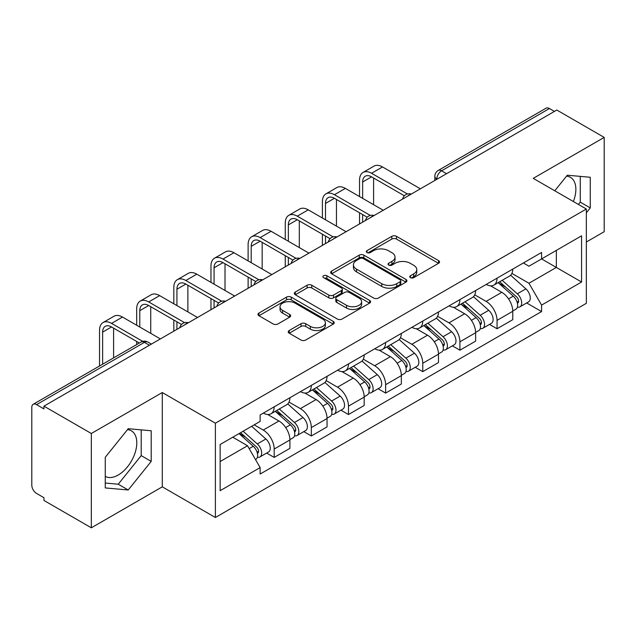 <?xml version="1.0" encoding="UTF-8"?>
<svg xmlns="http://www.w3.org/2000/svg" width="636" height="636" viewBox="0 0 636 636"><rect width="100%" height="100%" fill="white"/><g stroke="black" fill="none" stroke-linecap="round" stroke-linejoin="round"><path stroke-width="0.95" d="M410.451 277.654A2.313 1.336 0 0 0 413.726 277.654L438.554 263.32A3.307 1.908 0 0 0 439.524 261.968A3.307 1.908 0 0 0 438.554 260.617L396.49 236.33A3.307 1.908 0 0 0 391.816 236.33L366.98 250.664A2.313 1.336 0 0 0 366.304 251.61A2.313 1.336 0 0 0 366.98 252.556A2.313 1.336 0 0 0 370.255 252.556L373.467 250.703A10.574 6.106 0 0 1 388.421 250.703L391.927 252.723A10.574 6.106 0 0 1 395.028 257.039A10.574 6.106 0 0 1 391.927 261.356L388.715 263.217A2.313 1.336 0 0 0 388.04 264.163A2.313 1.336 0 0 0 388.715 265.101A2.313 1.336 0 0 0 391.991 265.101L395.202 263.248A10.574 6.106 0 0 1 410.156 263.248L413.662 265.276A10.574 6.106 0 0 1 416.763 269.592A10.574 6.106 0 0 1 413.662 273.909L410.451 275.762A2.313 1.336 0 0 0 409.775 276.708A2.313 1.336 0 0 0 410.451 277.654L410.451 275.762M566.549 176.148A26.267 15.161 -60 0 1 570.428 177.333A26.267 15.161 -60 0 1 573.37 201.532M127.486 429.634A26.267 15.161 -60 0 1 131.366 430.826A26.267 15.161 -60 0 1 135.389 451.87A26.267 15.161 -60 0 1 118.232 475.02A26.267 15.161 -60 0 1 105.258 476.404M289.213 330.513A3.307 1.908 0 0 0 288.243 331.865A3.307 1.908 0 0 0 289.213 333.208L301.011 340.029A3.307 1.908 0 0 0 305.685 340.029L333.264 324.106A3.307 1.908 0 0 0 334.234 322.754A3.307 1.908 0 0 0 333.264 321.403L291.201 297.115A3.307 1.908 0 0 0 286.526 297.115L258.947 313.039A3.307 1.908 0 0 0 257.978 314.391A3.307 1.908 0 0 0 258.947 315.734L273.202 323.97A3.307 1.908 0 0 0 277.876 323.97L289.682 317.157A3.307 1.908 0 0 0 290.644 315.806A3.307 1.908 0 0 0 289.682 314.454L282.607 310.376A8.84 5.104 0 0 1 280.023 306.767A8.84 5.104 0 0 1 285.477 302.052A8.84 5.104 0 0 1 295.112 303.157L322.81 319.145A8.84 5.104 0 0 1 325.401 322.754A8.84 5.104 0 0 1 319.94 327.468A8.84 5.104 0 0 1 310.304 326.363L305.685 323.7A3.307 1.908 0 0 0 301.011 323.7L289.213 330.513L289.213 333.208M215.381 423.194L162.283 392.539L91.33 433.498L43.94 406.142L556.818 110.044L604.2 137.4L533.246 178.358L586.344 209.013L215.381 423.194L215.381 517.497L586.344 303.324L586.344 209.013M373.698 298.061A3.307 1.908 0 0 0 378.372 298.061L405.951 282.138A3.307 1.908 0 0 0 406.921 280.794A3.307 1.908 0 0 0 405.951 279.442L363.879 255.155A3.307 1.908 0 0 0 359.213 255.155L331.634 271.071A3.307 1.908 0 0 0 330.664 272.423A3.307 1.908 0 0 0 331.634 273.774L373.698 298.061M324.495 278.155A2.313 1.336 0 0 1 326.84 278.481L326.84 275.73L369.611 300.423A3.307 1.908 0 0 1 370.581 301.774A3.307 1.908 0 0 1 369.611 303.126L342.033 319.041A3.307 1.908 0 0 1 337.358 319.041L295.287 294.754L295.287 292.059A3.307 1.908 0 0 0 294.317 293.403A3.307 1.908 0 0 0 295.287 294.754M295.287 292.059L307.093 285.246A3.307 1.908 0 0 1 311.767 285.246L328.828 295.096A3.307 1.908 0 0 0 333.502 295.096L341.333 290.572A3.307 1.908 0 0 0 342.295 289.221A3.307 1.908 0 0 0 341.333 287.877L323.565 277.622A2.313 1.336 0 0 1 322.889 276.676A2.313 1.336 0 0 1 324.32 275.444A2.313 1.336 0 0 1 326.84 275.73M91.33 433.498L91.33 527.808L43.94 500.453L43.94 497.702L36.562 493.441A6.734 3.888 -120 0 1 31.8 485.188L31.8 407.382A6.734 3.888 -120 0 1 33.191 404.297L141.057 342.025A6.734 3.888 60 0 1 144.42 342.359L36.562 404.631A6.734 3.888 -120 0 0 33.191 404.297M586.344 242.014L604.2 231.703L604.2 137.4M91.33 527.808L162.283 486.842L215.381 517.497M43.94 406.142L43.94 408.892L36.562 404.631M446.575 173.692L441.575 170.798A6.734 3.888 60 0 0 438.212 170.464L546.07 108.192A6.734 3.888 60 0 1 549.432 108.525L441.575 170.798A6.734 3.888 120 0 0 436.813 179.05L436.813 179.32M554.433 111.411L549.432 108.525M497.05 278.163A15.487 8.944 60 0 1 493.846 285.119L509.563 276.048A15.487 8.944 -120 0 0 512.767 269.092M474.75 294.842L486.103 301.392A15.487 8.944 60 0 1 497.05 320.369L512.767 311.29A15.487 8.944 -120 0 0 501.812 292.322L490.571 285.826M512.767 311.29L512.767 319.677L497.05 328.748L489.521 324.4M493.846 285.119A15.487 8.944 60 0 1 486.222 284.419M497.05 320.369L497.05 328.748M459.908 299.612A15.487 8.944 60 0 1 456.704 306.56L472.413 297.489A15.487 8.944 -120 0 0 475.625 290.533M452.371 345.849L459.908 350.197L475.625 341.127L475.625 332.739A15.487 8.944 -120 0 0 464.67 313.771L453.42 307.275M456.704 306.56A15.487 8.944 60 0 1 449.08 305.86M437.608 316.291L448.96 322.842A15.487 8.944 60 0 1 459.908 341.81L459.908 350.197M422.765 321.053A15.487 8.944 60 0 1 419.561 328.009L435.27 318.93A15.487 8.944 -120 0 0 438.482 311.982M415.228 367.29L422.765 371.639L438.482 362.568L438.482 354.18A15.487 8.944 -120 0 0 427.527 335.212L416.278 328.717M419.561 328.009A15.487 8.944 60 0 1 411.929 327.309M400.465 337.732L411.81 344.283A15.487 8.944 60 0 1 422.765 363.259L422.765 371.639M385.623 342.502A15.487 8.944 60 0 1 382.411 349.45L398.128 340.379A15.487 8.944 -120 0 0 401.332 333.423M378.086 388.739L385.623 393.088L401.34 384.017L401.34 375.63A15.487 8.944 -120 0 0 390.385 356.661L379.135 350.166M382.411 349.45A15.487 8.944 60 0 1 374.787 348.751M363.315 359.181L374.668 365.732A15.487 8.944 60 0 1 385.623 384.7L385.623 393.088M348.48 363.943A15.487 8.944 60 0 1 345.269 370.899L360.986 361.82A15.487 8.944 -120 0 0 364.19 354.872M340.944 410.18L348.48 414.529L364.19 405.458L364.19 397.071A15.487 8.944 -120 0 0 353.242 378.102L341.993 371.607M345.269 370.899A15.487 8.944 60 0 1 337.644 370.2M326.173 380.622L337.525 387.173A15.487 8.944 60 0 1 348.48 406.15L348.48 414.529M311.33 385.392A15.487 8.944 60 0 1 308.126 392.34L323.843 383.27A15.487 8.944 -120 0 0 327.047 376.313M303.801 431.629L311.33 435.978L327.047 426.907L327.047 418.52A15.487 8.944 -120 0 0 316.092 399.551L304.851 393.056M308.126 392.34A15.487 8.944 60 0 1 300.502 391.641M289.03 402.071L300.383 408.622A15.487 8.944 60 0 1 311.33 427.591L311.33 435.978M274.188 406.833A15.487 8.944 60 0 1 270.984 413.79L286.693 404.711A15.487 8.944 -120 0 0 289.905 397.762M266.651 453.07L274.188 457.419L289.905 448.348L289.905 439.961A15.487 8.944 -120 0 0 278.95 420.992L267.7 414.497M270.984 413.79A15.487 8.944 60 0 1 263.36 413.09M254.185 424.84L263.232 430.063A15.487 8.944 60 0 1 274.188 449.04L274.188 457.419M523.364 262.97L528.961 266.206L581.582 235.821L556.341 250.393L556.341 267.438L528.961 283.251L511.893 273.401M220.143 461.545L247.523 445.741L260.14 467.595L220.143 490.69L220.143 444.5L260.14 421.406L260.14 414.942L541.578 252.46L541.578 258.916L581.582 282.01L541.578 305.105L528.961 283.251M581.582 235.821L581.582 282.01M260.14 467.595L260.14 474.058L541.578 311.568L541.578 305.105M586.344 212.798L590.272 207.908L590.272 177.269L567.296 175.218L554.775 190.792M162.283 392.539L162.283 486.842M105.258 487.931L128.234 489.982L151.209 461.402L151.209 430.763L128.234 428.712L105.258 457.292L105.258 487.931M247.523 445.741L232.76 437.21M526.664 302.959L541.578 311.568M578.418 204.442L580.27 202.137L580.27 176.379M580.27 202.137L590.272 207.908M105.258 483.05L118.232 484.211L141.208 455.622L141.208 429.872M118.232 484.211L128.234 489.982M141.208 455.622L151.209 461.402M411.373 277.98L413.662 276.66A10.574 6.106 0 0 0 416.763 272.343L416.763 269.592M395.028 257.039L395.028 259.79A10.574 6.106 0 0 1 391.927 264.107L389.637 265.435M438.514 263.344L396.49 239.08A3.307 1.908 0 0 0 391.816 239.08L367.902 252.882M405.911 282.161L363.879 257.906A3.307 1.908 0 0 0 359.213 257.906L331.674 273.798M400.108 281.732A2.313 1.336 0 0 0 400.783 280.794A2.313 1.336 0 0 0 400.108 279.848L363.18 258.526A2.313 1.336 0 0 0 359.912 258.526L356.518 260.482A10.574 6.106 0 0 0 353.425 264.799A10.574 6.106 0 0 0 356.518 269.115L381.759 283.688A10.574 6.106 0 0 0 396.721 283.688L400.108 281.732L400.108 284.483A2.313 1.336 0 0 0 400.783 283.537L400.783 280.794M353.425 264.799L353.425 267.549A10.574 6.106 0 0 0 356.518 271.866L356.518 269.115M400.108 284.483L396.721 286.439A10.574 6.106 0 0 1 381.759 286.439L356.518 271.866M295.335 294.778L307.093 287.989L307.093 285.246M342.295 289.221L342.295 291.972A3.307 1.908 0 0 1 341.333 293.323L333.502 297.839A3.307 1.908 0 0 1 328.828 297.839L311.767 287.989A3.307 1.908 0 0 0 307.093 287.989M326.84 278.481L369.564 303.149M346.533 305.312A8.84 5.104 0 0 0 356.168 306.425A8.84 5.104 0 0 0 361.622 301.703A8.84 5.104 0 0 0 359.03 298.093L349.275 292.465A3.307 1.908 0 0 0 344.601 292.465L336.77 296.98A3.307 1.908 0 0 0 335.808 298.332A3.307 1.908 0 0 0 336.77 299.683L346.533 305.312L346.533 308.062A8.84 5.104 0 0 0 356.168 309.168A8.84 5.104 0 0 0 361.622 304.453L361.622 301.703M335.808 298.332L335.808 301.082A3.307 1.908 0 0 0 336.77 302.434L336.77 299.683M346.533 308.062L336.77 302.434M325.401 322.754L325.401 325.505A8.84 5.104 0 0 1 319.94 330.219A8.84 5.104 0 0 1 310.304 329.114L305.685 326.451A3.307 1.908 0 0 0 301.011 326.451L289.253 333.24M280.023 306.767L280.023 309.517A8.84 5.104 0 0 0 282.607 313.127L282.607 310.376M289.634 317.181L282.607 313.127M333.224 324.129L291.201 299.866A3.307 1.908 0 0 0 286.526 299.866L258.987 315.766M498.131 282.646L513.26 296.153A8.419 4.857 60 0 1 515.907 309.168L512.767 310.98M498.529 283.004L505.652 287.114M499.658 281.764L516.496 296.789A4.039 2.329 60 0 1 517.768 303.038A4.039 2.329 60 0 1 517.394 303.189M502.178 280.309L517.314 293.816A8.419 4.857 60 0 1 519.954 306.83A8.419 4.857 60 0 1 517.41 307.101M510.613 275.237L525.885 288.863A8.419 4.857 60 0 1 528.524 301.885L519.954 306.83M362.647 198.36L362.647 182.007A12.625 7.29 60 0 1 365.263 176.228A12.625 7.29 60 0 1 371.575 176.848L404.377 195.785M420.388 188.812L382.522 166.95A17.005 9.818 -120 0 0 374.024 166.107L363.069 172.436A17.005 9.818 -120 0 0 359.547 180.219L359.547 196.58M407.453 193.988L371.575 173.278A17.005 9.818 -120 0 0 363.069 172.436M359.547 212.798L359.547 223.936M362.647 222.147L362.647 214.586M373.594 204.689L373.594 178.016M460.981 304.088L476.118 317.595A8.419 4.857 60 0 1 478.765 330.609L475.625 332.429M461.386 304.445L468.509 308.563M462.507 303.205L479.353 318.239A4.039 2.329 60 0 1 480.617 324.487A4.039 2.329 60 0 1 480.252 324.63M465.035 301.75L480.164 315.257A8.419 4.857 60 0 1 482.811 328.279A8.419 4.857 60 0 1 480.267 328.55M473.47 296.686L488.742 310.312A8.419 4.857 60 0 1 491.382 323.327L482.811 328.279M423.838 325.537L438.975 339.044A8.419 4.857 60 0 1 441.615 352.058L438.474 353.87M424.244 325.894L431.367 330.005M425.365 324.654L442.211 339.68A4.039 2.329 60 0 1 443.475 345.928A4.039 2.329 60 0 1 443.109 346.079M427.885 323.199L443.022 336.706A8.419 4.857 60 0 1 445.669 349.721A8.419 4.857 60 0 1 443.125 349.991M436.328 318.127L451.592 331.754A8.419 4.857 60 0 1 454.239 344.776L445.669 349.721M325.497 219.81L325.497 203.448A12.625 7.29 60 0 1 328.112 197.669A12.625 7.29 60 0 1 334.433 198.297L367.234 217.234M383.238 210.254L345.38 188.399A17.005 9.818 -120 0 0 336.881 187.556L325.926 193.877A17.005 9.818 -120 0 0 322.404 201.66L322.404 218.021M370.303 215.437L334.433 194.719A17.005 9.818 -120 0 0 325.926 193.877M322.404 234.239L322.404 245.377M325.497 243.588L325.497 236.028M336.452 226.13L336.452 199.466M288.354 241.251L288.354 224.898A12.625 7.29 60 0 1 290.97 219.118A12.625 7.29 60 0 1 297.282 219.738L330.084 238.675M346.095 231.703L308.237 209.84A17.005 9.818 -120 0 0 299.739 208.998L288.784 215.326A17.005 9.818 -120 0 0 285.262 223.109L285.262 239.47M333.161 236.878L297.282 216.168A17.005 9.818 -120 0 0 288.784 215.326M285.262 255.688L285.262 266.826M288.354 265.037L288.354 257.477M299.31 247.579L299.31 220.907M386.696 346.978L401.833 360.485A8.419 4.857 60 0 1 404.472 373.499L401.332 375.32M387.093 347.336L394.225 351.454M388.222 346.095L405.06 361.129A4.039 2.329 60 0 1 406.332 367.377A4.039 2.329 60 0 1 405.967 367.521M390.743 344.64L405.879 358.148A8.419 4.857 60 0 1 408.519 371.162A8.419 4.857 60 0 1 405.983 371.432M399.185 339.576L414.449 353.203A8.419 4.857 60 0 1 417.097 366.217L408.519 371.162M349.554 368.427L364.69 381.934A8.419 4.857 60 0 1 367.33 394.948L364.19 396.761M349.951 368.785L357.074 372.895M351.08 367.544L367.918 382.57A4.039 2.329 60 0 1 369.19 388.819A4.039 2.329 60 0 1 368.816 388.97M353.6 366.09L368.737 379.597A8.419 4.857 60 0 1 371.376 392.611A8.419 4.857 60 0 1 368.832 392.881M362.035 361.017L377.307 374.644A8.419 4.857 60 0 1 379.946 387.658L371.376 392.611M312.411 389.868L327.54 403.375A8.419 4.857 60 0 1 330.187 416.389L327.047 418.202M312.809 390.226L319.932 394.344M313.938 388.986L330.776 404.019A4.039 2.329 60 0 1 332.048 410.268A4.039 2.329 60 0 1 331.674 410.411M316.458 387.531L331.595 401.038A8.419 4.857 60 0 1 334.234 414.052A8.419 4.857 60 0 1 331.69 414.322M324.893 382.467L340.165 396.093A8.419 4.857 60 0 1 342.804 409.107L334.234 414.052M251.212 262.7L251.212 246.339A12.625 7.29 60 0 1 253.828 240.559A12.625 7.29 60 0 1 260.14 241.187L292.942 260.124M308.953 253.144L271.095 231.289A17.005 9.818 -120 0 0 262.589 230.447L251.641 236.767A17.005 9.818 -120 0 0 248.12 244.55L248.12 260.911M296.018 258.327L260.14 237.61A17.005 9.818 -120 0 0 251.641 236.767M248.12 277.129L248.12 288.267M251.212 286.478L251.212 278.918M262.167 269.02L262.167 242.356M214.07 284.141L214.07 267.788A12.625 7.29 60 0 1 216.685 262A12.625 7.29 60 0 1 222.998 262.628L255.799 281.565M271.81 274.585L233.953 252.731A17.005 9.818 -120 0 0 225.446 251.888L214.491 258.216A17.005 9.818 -120 0 0 210.969 265.999L210.969 282.352M258.876 279.768L222.998 259.059A17.005 9.818 -120 0 0 214.491 258.216M210.969 298.578L210.969 309.708M214.07 307.927L214.07 300.367M225.017 290.469L225.017 263.797M176.927 305.59L176.927 289.229A12.625 7.29 60 0 1 179.543 283.449A12.625 7.29 60 0 1 185.855 284.077L218.657 303.014M234.66 296.034L196.802 274.18A17.005 9.818 -120 0 0 188.304 273.337L177.349 279.657A17.005 9.818 -120 0 0 173.827 287.44L173.827 303.801M221.733 301.218L185.855 280.5A17.005 9.818 -120 0 0 177.349 279.657M173.827 320.019L173.827 331.157M176.927 329.369L176.927 321.808M187.874 311.91L187.874 285.246M275.261 411.317L290.398 424.816A8.419 4.857 60 0 1 293.045 437.838L289.897 439.651M275.666 411.675L282.789 415.785M276.787 410.435L293.633 425.46A4.039 2.329 60 0 1 294.897 431.709A4.039 2.329 60 0 1 294.532 431.852M279.307 408.98L294.444 422.487A8.419 4.857 60 0 1 297.091 435.501A8.419 4.857 60 0 1 294.548 435.771M287.75 403.908L303.022 417.534A8.419 4.857 60 0 1 305.662 430.548L297.091 435.501M139.777 327.031L139.777 310.678A12.625 7.29 60 0 1 142.392 304.89A12.625 7.29 60 0 1 148.705 305.519L181.514 324.455M197.518 317.475L159.66 295.621A17.005 9.818 -120 0 0 151.161 294.778L140.206 301.106A17.005 9.818 -120 0 0 136.684 308.889L136.684 325.242M184.583 322.659L148.705 301.949A17.005 9.818 -120 0 0 140.206 301.106M136.684 341.468L136.684 344.553M150.732 333.359L150.732 306.687M239.041 433.585L253.255 446.265A8.419 4.857 60 0 1 255.895 459.279L255.481 459.526M239.184 433.506L245.647 437.226M240.575 432.703L256.491 446.909A4.039 2.329 60 0 1 257.755 453.158A4.039 2.329 60 0 1 257.389 453.301M243.095 431.248L257.302 443.928A8.419 4.857 60 0 1 259.941 456.942A8.419 4.857 60 0 1 257.405 457.212M251.665 426.303L265.872 438.983A8.419 4.857 60 0 1 268.519 451.997L259.941 456.942M102.635 364.205L102.635 332.119A12.625 7.29 60 0 1 105.25 326.34A12.625 7.29 60 0 1 111.562 326.968L139.356 343.011M160.375 338.924L122.517 317.07A17.005 9.818 -120 0 0 114.019 316.227L103.064 322.547A17.005 9.818 -120 0 0 99.542 330.33L99.542 365.994M142.679 341.357L111.562 323.39A17.005 9.818 -120 0 0 103.064 322.547M113.59 357.885L113.59 328.136M437.051 179.185L436.813 179.05A6.734 3.888 0 0 1 434.841 176.299L434.841 180.465M311.33 427.591L327.047 418.52M348.48 406.15L364.19 397.071M385.623 384.7L401.34 375.63M422.765 363.259L438.482 354.18M459.908 341.81L475.625 332.739M274.188 449.04L289.905 439.961M263.232 430.063L278.95 420.992M300.383 408.622L316.092 399.551M337.525 387.173L353.242 378.102M374.668 365.732L390.385 356.661M411.81 344.283L427.527 335.212M448.96 322.842L464.67 313.771M486.103 301.392L501.812 292.322M410.681 194.409A6.734 3.888 120 0 0 407.708 196.126M373.539 215.858A6.734 3.888 120 0 0 370.565 217.576M336.388 237.3A6.734 3.888 120 0 0 333.415 239.017M299.246 258.749A6.734 3.888 120 0 0 296.273 260.466M262.104 280.19A6.734 3.888 120 0 0 259.13 281.907M224.961 301.639A6.734 3.888 120 0 0 221.988 303.356M187.819 323.08A6.734 3.888 120 0 0 184.845 324.797M149.42 345.245L144.42 342.359A6.734 3.888 120 0 1 147.791 342.025A6.734 6.734 0 0 0 141.057 342.025M413.662 276.66L413.662 273.909M388.715 265.101L388.715 263.217M391.927 264.107L391.927 261.356M366.98 252.556L366.98 250.664M391.816 239.08L391.816 236.33M396.49 239.08L396.49 236.33M438.554 263.32L438.554 260.617M331.634 273.774L331.634 271.071M359.213 257.906L359.213 255.155M363.879 257.906L363.879 255.155M405.951 282.138L405.951 279.442M381.759 286.439L381.759 283.688M396.721 286.439L396.721 283.688M311.767 287.989L311.767 285.246M328.828 297.839L328.828 295.096M333.502 297.839L333.502 295.096M341.333 293.323L341.333 290.572M369.611 303.126L369.611 300.423M301.011 326.451L301.011 323.7M305.685 326.451L305.685 323.7M310.304 329.114L310.304 326.363M289.682 317.157L289.682 314.454M258.947 315.734L258.947 313.039M286.526 299.866L286.526 297.115M291.201 299.866L291.201 297.115M333.264 324.106L333.264 321.403M513.26 296.153L508.546 298.872M518.602 301.194L517.084 302.068M525.885 288.863L517.314 293.816M371.575 173.278L382.522 166.95M362.647 182.007L371.575 176.848M476.118 317.595L471.403 320.321M481.46 322.635L479.942 323.509M488.742 310.312L480.164 315.257M438.975 339.044L434.253 341.763M444.318 344.076L442.799 344.958M451.592 331.754L443.022 336.706M334.433 194.719L345.38 188.399M325.497 203.448L334.433 198.297M297.282 216.168L308.237 209.84M288.354 224.898L297.282 219.738M401.833 360.485L397.11 363.212M407.167 365.525L405.649 366.4M414.449 353.203L405.879 358.148M364.69 381.934L359.968 384.653M370.025 386.966L368.506 387.849M377.307 374.644L368.737 379.597M327.54 403.375L322.826 406.102M332.882 408.415L331.364 409.29M340.165 396.093L331.595 401.038M260.14 237.61L271.095 231.289M251.212 246.339L260.14 241.187M222.998 259.059L233.953 252.731M214.07 267.788L222.998 262.628M185.855 280.5L196.802 274.18M176.927 289.229L185.855 284.077M290.398 424.816L285.683 427.543M295.74 429.857L294.222 430.739M303.022 417.534L294.444 422.487M148.705 301.949L159.66 295.621M139.777 310.678L148.713 305.519M253.255 446.265L249.185 448.618M258.59 451.306L257.079 452.18M265.872 438.983L257.302 443.928M111.562 323.39L122.517 317.07M102.635 332.119L111.562 326.968M411.253 194.083A6.734 6.734 0 0 0 402.612 199.068M374.111 215.525A6.734 6.734 0 0 0 365.469 220.517M336.961 236.974A6.734 6.734 0 0 0 328.319 241.958M299.818 258.415A6.734 6.734 0 0 0 291.177 263.407M262.676 279.864A6.734 6.734 0 0 0 254.034 284.849M225.534 301.305A6.734 6.734 0 0 0 216.892 306.298M188.391 322.754A6.734 6.734 0 0 0 179.75 327.739M151.392 344.108L147.791 342.025M438.212 170.464A6.734 6.734 0 0 0 434.841 176.299"/></g></svg>
